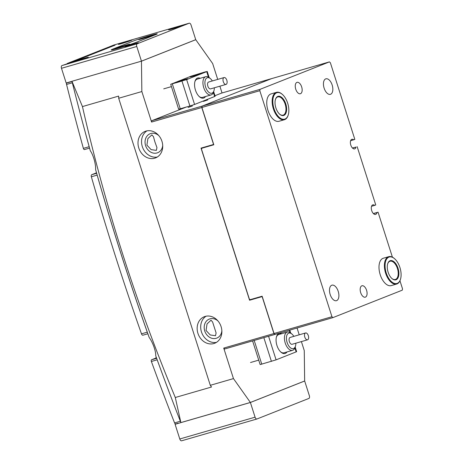 <?xml version="1.0" encoding="UTF-8"?>
<svg xmlns="http://www.w3.org/2000/svg" width="464" height="464" viewBox="0 0 464 464"><rect width="100%" height="100%" fill="white"/><g stroke="black" fill="none" stroke-linecap="round" stroke-linejoin="round"><path stroke-width="0.7" d="M205.181 316.419A14.251 12.047 68.4 0 1 220.91 326.088A14.251 12.047 68.4 0 1 214.757 343.232A14.251 12.047 68.4 0 1 213.84 343.546A14.251 12.047 68.4 0 1 198.111 333.877A14.251 12.047 68.4 0 1 204.27 316.732A14.251 12.047 68.4 0 1 205.181 316.419M154.692 158.201A14.251 12.047 -111.6 0 0 155.602 157.888A14.251 12.047 -111.6 0 0 161.762 140.743A14.251 12.047 -111.6 0 0 146.032 131.08A14.251 12.047 -111.6 0 0 145.116 131.393A14.251 12.047 -111.6 0 0 138.962 148.538A14.251 12.047 -111.6 0 0 154.692 158.201M203.441 101.396L207.744 99.911L203.441 101.396M188.1 107.468L192.403 105.978L188.1 107.468M206.051 330.472L207.043 323.936L211.021 320.201L212.605 321.993L216.108 332.955L215.516 335.71L210.256 334.979L206.051 330.472M301.391 341.597L304.262 350.587L304.657 380.979L250.38 402.456L180.885 422.582A1507.983 803.196 73.8 0 1 155.724 355.76C155.869 353.556 155.167 350.279 153.613 345.924C152.151 342.258 150.672 339.439 149.176 337.467A1507.983 803.196 73.8 0 1 95.601 169.592C95.764 167.382 95.381 164.378 94.459 160.579C93.2 156.107 91.82 152.847 90.318 150.8A1507.983 803.196 73.8 0 1 71.972 81.316L66.172 82.992L61.486 68.301A2.372 1.264 -106.2 0 1 61.944 65.575L72.338 62.077L115.055 45.17L109.26 46.847L113.86 45.025A2.372 1.264 -106.2 0 1 113.924 45.008A2.372 1.264 -106.2 0 1 113.987 44.991M154.924 141.955L153.451 136.654L151.873 134.856L147.888 138.597L146.897 145.128L151.113 149.64L156.362 150.371L156.96 147.616L154.924 141.955M162.707 145.487A10.214 8.63 68.4 0 1 157.661 152.737A10.214 8.63 68.4 0 1 157 152.958A10.214 8.63 68.4 0 1 145.731 146.032A10.214 8.63 68.4 0 1 150.145 133.742A10.214 8.63 68.4 0 1 150.8 133.522A10.214 8.63 68.4 0 1 158.787 135.575M221.856 330.826A10.214 8.63 68.4 0 1 216.81 338.076A10.214 8.63 68.4 0 1 216.154 338.302A10.214 8.63 68.4 0 1 204.879 331.377A10.214 8.63 68.4 0 1 209.293 319.087A10.214 8.63 68.4 0 1 209.948 318.861A10.214 8.63 68.4 0 1 217.935 320.92M297.053 328.007L299.222 334.805M82.447 106.575C105.229 206.515 136.178 303.491 175.293 397.503L211.509 387.017L210.296 385.311L118.685 98.258L118.656 96.089L82.447 106.575L71.966 81.281L141.456 61.155L195.733 39.678L212.651 63.533L217.715 79.396M219.878 86.188L222.047 92.974M180.89 422.582L175.293 397.503M201.788 107.52L151.589 122.061L151.821 120.698L202.014 106.157L201.788 107.52L213.579 144.478L201.028 148.115L249.58 300.231L262.125 296.595L273.922 333.552L274.868 334.445L224.675 348.986L223.723 348.087L233.462 378.601L210.296 385.311M118.685 98.258L141.851 91.547L151.589 122.061M223.723 348.087L273.922 333.552M250.38 402.456L233.462 378.601M249.58 300.231L253.187 298.799M350.622 140.737L354.832 139.403L330.38 62.779L329.428 61.88L260.049 89.337L259.817 90.7L331.951 316.726L332.903 317.625L274.868 334.445M141.456 61.155L141.851 91.547M202.014 106.157L271.631 78.607L221.438 93.148L214.96 95.712M186.464 106.987L151.821 120.698M146.955 130.86A14.251 12.047 -111.6 0 0 142.703 147.674A14.251 12.047 -111.6 0 0 157.308 157.023M216.456 342.362A14.251 12.047 68.4 0 1 201.852 333.013A14.251 12.047 68.4 0 1 206.103 316.199M212.326 80.956A8.074 4.298 73.8 0 0 210.465 78.671A8.074 4.298 73.8 0 0 205.488 79.57A8.074 4.298 73.8 0 0 207.344 90.648A8.074 4.298 73.8 0 0 213.73 91.333A8.074 4.298 73.8 0 0 213.956 90.724A8.074 4.298 73.8 0 0 214.31 87.8M213.956 90.724L213.562 91.994A9.5 5.058 -106.2 0 1 213.301 92.707A9.5 5.058 -106.2 0 1 211.091 94.911A9.5 5.058 -106.2 0 1 204.531 89.703A9.5 5.058 -106.2 0 1 203.603 78.868A9.5 5.058 -106.2 0 1 205.807 76.664A9.5 5.058 -106.2 0 1 209.455 77.813L210.465 78.671M223.236 78.381A3.561 1.897 73.8 0 0 223.584 82.447A3.561 1.897 73.8 0 0 226.043 84.402A3.561 1.897 73.8 0 0 226.873 83.572A3.561 1.897 73.8 0 0 226.525 79.506A3.561 1.897 73.8 0 0 224.066 77.558A3.561 1.897 73.8 0 0 223.236 78.381M224.066 77.558L208.62 82.029A3.561 1.897 73.8 0 0 207.791 82.859A3.561 1.897 73.8 0 0 208.139 86.919A3.561 1.897 73.8 0 0 210.598 88.873L226.043 84.402M293.84 336.365A8.074 4.298 73.8 0 0 291.978 334.08A8.074 4.298 73.8 0 0 287.813 333.749A8.074 4.298 73.8 0 0 287.779 344.172A8.074 4.298 73.8 0 0 294.431 347.977A8.074 4.298 73.8 0 0 295.469 346.138A8.074 4.298 73.8 0 0 295.817 343.209M295.469 346.138L295.075 347.403A9.5 5.058 -106.2 0 1 293.857 349.566A9.5 5.058 -106.2 0 1 292.604 350.32A9.5 5.058 -106.2 0 1 285.522 343.876A9.5 5.058 -106.2 0 1 286.073 332.827A9.5 5.058 -106.2 0 1 287.32 332.073A9.5 5.058 -106.2 0 1 290.969 333.222L291.978 334.08M305.109 333.251A3.561 1.897 73.8 0 0 304.9 337.392A3.561 1.897 73.8 0 0 307.557 339.81A3.561 1.897 73.8 0 0 308.026 339.526A3.561 1.897 73.8 0 0 308.229 335.385A3.561 1.897 73.8 0 0 305.573 332.966A3.561 1.897 73.8 0 0 305.109 333.251M305.573 332.966L290.133 337.438A3.561 1.897 73.8 0 0 289.664 337.722A3.561 1.897 73.8 0 0 289.455 341.864A3.561 1.897 73.8 0 0 292.111 344.282L307.557 339.81M205.511 96.529A10.452 5.568 -106.2 0 1 203.812 97.997A10.452 5.568 -106.2 0 1 199.537 96.825A10.452 5.568 -106.2 0 1 195.019 81.223A10.452 5.568 -106.2 0 1 197.467 78.103A10.452 5.568 -106.2 0 1 200.228 78.283M205.807 76.664L197.223 79.147A9.5 5.058 73.8 0 0 196.985 79.234A9.5 5.058 73.8 0 0 194.892 81.67M199.195 96.518A9.5 5.058 73.8 0 0 202.513 97.399A9.5 5.058 73.8 0 0 202.756 97.312M193.082 76.218A7.122 0.307 -17.7 0 0 199.978 74.025A7.122 0.307 -17.7 0 0 203.406 72.651A7.122 0.307 -17.7 0 0 200.158 73.416A7.122 0.307 -17.7 0 0 193.262 75.609A7.122 0.307 -17.7 0 0 189.834 76.983A7.122 0.307 -17.7 0 0 193.082 76.218M177.741 82.29A7.122 0.307 -17.7 0 0 184.643 80.098A7.122 0.307 -17.7 0 0 188.071 78.723A7.122 0.307 -17.7 0 0 184.823 79.489A7.122 0.307 -17.7 0 0 177.921 81.681A7.122 0.307 -17.7 0 0 174.493 83.056A7.122 0.307 -17.7 0 0 177.741 82.29M213.666 91.663L215.134 96.268L214.635 96.512L213.37 92.539M205.575 71.787L191.261 76.119L170.7 84.303L186.644 79.588L206.7 71.647L205.575 71.787M172.324 83.92L180.258 108.785L189.915 105.989L181.981 81.125M186.644 79.588L194.578 104.452L214.635 96.512M194.578 104.452L189.915 105.989M180.258 108.785L178.634 109.168L170.7 84.303M287.025 351.938A10.452 5.568 -106.2 0 1 285.325 353.406A10.452 5.568 -106.2 0 1 281.045 352.234A10.452 5.568 -106.2 0 1 276.527 336.632A10.452 5.568 -106.2 0 1 278.98 333.517A10.452 5.568 -106.2 0 1 281.735 333.691M287.32 332.073L278.736 334.561A9.5 5.058 73.8 0 0 278.493 334.643A9.5 5.058 73.8 0 0 276.405 337.079M280.703 351.927A9.5 5.058 73.8 0 0 284.026 352.808A9.5 5.058 73.8 0 0 284.264 352.727M295.179 347.072L296.647 351.677L276.092 359.861L260.147 364.576L252.59 340.901M175.618 423.829L175.653 423.818A1.427 0.76 -106.2 0 1 175.618 423.829A1.427 0.76 -106.2 0 1 174.568 422.901A1496.104 796.874 -106.2 0 1 151.386 361.491A1.427 0.76 -106.2 0 1 151.624 359.757L156.646 358.301M156.327 357.413A13.062 6.954 -106.2 0 1 154.767 358.515L151.624 359.757M142.929 335.194L147.871 333.761L142.976 335.176A1.902 1.009 -106.2 0 1 142.929 335.194A1.902 1.009 -106.2 0 1 141.485 333.842A1496.104 796.874 -106.2 0 1 91.362 176.778A1.902 1.009 -106.2 0 1 91.762 174.696L96.657 173.281M96.489 172.689A13.062 6.954 -106.2 0 1 95.619 173.171L91.762 174.696M89.564 148.097L84.541 149.553A1.427 0.76 -106.2 0 1 84.506 149.565A1.427 0.76 -106.2 0 1 83.369 148.37A1496.104 796.874 -106.2 0 1 66.555 84.442A1.427 0.76 -106.2 0 1 66.874 82.969L68.573 82.296M67.181 63.568A1.427 0.76 -106.2 0 1 67.373 63.423L108.437 47.177A1.427 0.76 -106.2 0 1 108.472 47.166A1.427 0.76 -106.2 0 1 108.506 47.154M114.26 45.484A1.427 0.76 73.8 0 0 114.225 45.501L108.437 47.177M67.373 63.423L73.167 61.747L114.225 45.501L108.472 47.166M83.369 148.37L89.163 146.694A1496.104 796.874 -106.2 0 1 77.923 104.667M97.063 174.69A1.902 1.009 73.8 0 0 97.156 175.102L91.362 176.778M141.485 333.842L147.279 332.166A1496.104 796.874 -106.2 0 1 97.156 175.102M147.279 332.166A1.902 1.009 73.8 0 0 147.448 332.56M157.087 359.507A1.427 0.76 73.8 0 0 157.18 359.815L151.386 361.491M175.05 407.549A1496.104 796.874 -106.2 0 1 157.18 359.815M121.638 43.587A7.122 0.307 -17.7 0 0 128.54 41.395A7.122 0.307 -17.7 0 0 131.962 40.026A7.122 0.307 -17.7 0 0 128.714 40.786A7.122 0.307 -17.7 0 0 121.817 42.984A7.122 0.307 -17.7 0 0 118.39 44.353A7.122 0.307 -17.7 0 0 121.638 43.587M171.831 29.052A7.122 0.307 -17.7 0 0 178.733 26.86A7.122 0.307 -17.7 0 0 182.155 25.485A7.122 0.307 -17.7 0 0 178.913 26.251A7.122 0.307 -17.7 0 0 172.011 28.443A7.122 0.307 -17.7 0 0 168.583 29.818A7.122 0.307 -17.7 0 0 171.831 29.052M77.981 60.865A7.122 0.307 -17.7 0 0 84.877 58.673A7.122 0.307 -17.7 0 0 88.305 57.298A7.122 0.307 -17.7 0 0 85.057 58.064A7.122 0.307 -17.7 0 0 78.161 60.256A7.122 0.307 -17.7 0 0 74.733 61.631A7.122 0.307 -17.7 0 0 77.981 60.865M128.174 46.33A7.122 0.307 -17.7 0 0 135.076 44.138A7.122 0.307 -17.7 0 0 138.498 42.763A7.122 0.307 -17.7 0 0 135.25 43.529A7.122 0.307 -17.7 0 0 128.354 45.721A7.122 0.307 -17.7 0 0 124.926 47.096A7.122 0.307 -17.7 0 0 128.174 46.33M136.776 46.493L141.468 61.184L195.744 39.707L191.052 25.015A2.372 1.264 73.8 0 0 189.213 23.2A2.372 1.264 73.8 0 0 189.155 23.223L137.234 43.767A2.372 1.264 73.8 0 0 136.776 46.493L61.486 68.301M150.771 35.357L150.382 35.467A14.251 0.609 -17.7 0 0 131.724 41.627L113.199 48.958A14.251 0.609 -17.7 0 0 111.209 49.932A14.251 0.609 -17.7 0 0 117.699 48.407L118.088 48.291A14.251 0.609 -17.7 0 0 136.752 42.137L155.278 34.806A14.251 0.609 -17.7 0 0 157.267 33.826A14.251 0.609 -17.7 0 0 150.771 35.357L150.777 35.368M178.037 423.133L175.096 424.293L250.392 402.485L255.078 417.177A2.372 1.264 73.8 0 0 256.917 418.992A2.372 1.264 73.8 0 0 256.981 418.975L308.896 398.425A2.372 1.264 73.8 0 0 309.355 395.699L304.668 381.008L304.349 381.101M256.859 419.009L181.691 440.777A2.372 1.264 -106.2 0 1 181.627 440.8A2.372 1.264 -106.2 0 1 179.788 438.985L255.078 417.177M175.096 424.293L179.788 438.985M250.392 402.485L304.668 381.008M142.199 38.727A7.72 0.331 -17.7 0 0 153.387 34.881A7.72 0.331 -17.7 0 0 149.872 35.693A7.72 0.331 -17.7 0 0 142.257 38.118A7.72 0.331 -17.7 0 0 138.695 39.568A7.72 0.331 -17.7 0 0 142.199 38.727M118.604 48.07A7.72 0.331 -17.7 0 0 129.787 44.219A7.72 0.331 -17.7 0 0 126.272 45.031A7.72 0.331 -17.7 0 0 118.662 47.456A7.72 0.331 -17.7 0 0 115.095 48.906A7.72 0.331 -17.7 0 0 118.604 48.07M118.013 48.302A14.251 0.609 -17.7 0 0 136.677 42.143L154.964 34.904A14.251 0.609 -17.7 0 0 156.954 33.93A14.251 0.609 -17.7 0 0 146.966 36.499A14.251 0.609 -17.7 0 0 131.799 41.615L113.506 48.853A14.251 0.609 -17.7 0 0 111.517 49.834A14.251 0.609 -17.7 0 0 118.013 48.302M288.248 114.91A13.775 7.337 73.8 0 0 287.976 104.209A13.775 7.337 73.8 0 0 282.292 94.343A13.775 7.337 73.8 0 0 274.404 94.755A13.775 7.337 73.8 0 0 273.69 107.613A13.775 7.337 73.8 0 0 281.155 118.68A13.775 7.337 73.8 0 0 288.248 114.91L288.115 115.333A14.251 7.586 -106.2 0 1 284.415 119.706A14.251 7.586 -106.2 0 1 273.058 107.787A14.251 7.586 -106.2 0 1 276.486 92.336L271.08 93.902A14.251 7.586 73.8 0 0 270.715 94.03A14.251 7.586 73.8 0 0 267.856 110.043A14.251 7.586 73.8 0 0 279.009 121.272A14.251 7.586 73.8 0 0 279.369 121.15M400.496 279.241A13.775 7.337 73.8 0 0 400.02 267.838A13.775 7.337 73.8 0 0 394.539 258.674A13.775 7.337 73.8 0 0 386.524 259.283A13.775 7.337 73.8 0 0 386.141 272.641A13.775 7.337 73.8 0 0 393.617 283.11A13.775 7.337 73.8 0 0 400.496 279.241L400.362 279.659A14.251 7.586 -106.2 0 1 396.662 284.038A14.251 7.586 -106.2 0 1 385.514 272.838A14.251 7.586 -106.2 0 1 388.733 256.667L383.328 258.233A14.251 7.586 73.8 0 0 382.962 258.355A14.251 7.586 73.8 0 0 380.103 274.375A14.251 7.586 73.8 0 0 391.256 285.604A14.251 7.586 73.8 0 0 391.616 285.482M392.416 257.172L378.061 212.181L376.954 212.622A4.988 2.656 -106.2 0 1 375.707 214.385A4.988 2.656 -106.2 0 1 375.579 214.432A4.988 2.656 -106.2 0 1 371.676 210.499A4.988 2.656 -106.2 0 1 372.679 204.891A4.988 2.656 -106.2 0 1 372.807 204.85A4.988 2.656 -106.2 0 1 374.645 205.39L371.536 206.289M353.725 139.838A4.988 2.656 73.8 0 0 351.886 139.304A4.988 2.656 73.8 0 0 351.758 139.345A4.988 2.656 73.8 0 0 350.755 144.954A4.988 2.656 73.8 0 0 354.658 148.88A4.988 2.656 73.8 0 0 354.786 148.84A4.988 2.656 73.8 0 0 356.033 147.071L352.443 147.993M365.429 297.117A5.939 3.161 73.8 0 0 366.624 290.441A5.939 3.161 73.8 0 0 361.978 285.766A5.939 3.161 73.8 0 0 361.821 285.818A5.939 3.161 73.8 0 0 360.632 292.488A5.939 3.161 73.8 0 0 365.278 297.169A5.939 3.161 73.8 0 0 365.429 297.117M330.594 94.262A8.074 4.298 73.8 0 0 332.212 85.185A8.074 4.298 73.8 0 0 325.896 78.822A8.074 4.298 73.8 0 0 325.687 78.892A8.074 4.298 73.8 0 0 324.069 87.969A8.074 4.298 73.8 0 0 330.385 94.331A8.074 4.298 73.8 0 0 330.594 94.262M300.51 93.693A5.939 3.161 73.8 0 0 301.699 87.017A5.939 3.161 73.8 0 0 297.053 82.337A5.939 3.161 73.8 0 0 296.902 82.389A5.939 3.161 73.8 0 0 295.713 89.065A5.939 3.161 73.8 0 0 300.359 93.745A5.939 3.161 73.8 0 0 300.51 93.693M336.644 300.614A8.074 4.298 73.8 0 0 338.268 291.537A8.074 4.298 73.8 0 0 331.946 285.174A8.074 4.298 73.8 0 0 331.743 285.244A8.074 4.298 73.8 0 0 330.119 294.321A8.074 4.298 73.8 0 0 336.441 300.689A8.074 4.298 73.8 0 0 336.644 300.614M274.99 334.399L274.038 333.506L262.137 296.212L250.166 299.674L249.371 299.164L201.475 149.083L201.834 148.236L213.805 144.768L201.904 107.474L202.13 106.111L260.049 89.337M378.061 212.181L373.363 213.544M332.903 317.625L402.282 290.168L402.514 288.805L399.951 280.772M374.645 205.39L375.753 204.949L357.141 146.636M274.038 333.506L331.951 316.726M259.817 90.7L201.904 107.474M205.21 146.902L201.834 148.236M329.428 61.88L271.51 78.654L202.13 106.111M356.033 147.071L352.536 148.086M376.954 212.622L373.456 213.637M276.486 92.336A14.251 7.586 -106.2 0 1 281.955 94.059L282.292 94.343M286.004 104.678A9.976 5.313 -106.2 0 1 285.493 113.993A9.976 5.313 -106.2 0 1 279.78 114.289A9.976 5.313 -106.2 0 1 275.662 107.143A9.976 5.313 -106.2 0 1 275.465 99.395A9.976 5.313 -106.2 0 1 280.598 96.663A9.976 5.313 -106.2 0 1 286.004 104.678M279.612 114.138A9.5 5.058 73.8 0 0 283.092 115.147A9.5 5.058 73.8 0 0 285.372 104.847A9.5 5.058 73.8 0 0 277.808 96.901A9.5 5.058 73.8 0 0 275.401 99.615M388.733 256.667A14.251 7.586 -106.2 0 1 394.203 258.39L394.539 258.674M398.106 268.505A9.976 5.313 -106.2 0 1 397.828 278.18A9.976 5.313 -106.2 0 1 392.028 278.615A9.976 5.313 -106.2 0 1 388.055 271.979A9.976 5.313 -106.2 0 1 387.713 263.726A9.976 5.313 -106.2 0 1 392.695 260.919A9.976 5.313 -106.2 0 1 398.106 268.505M391.86 278.47A9.5 5.058 73.8 0 0 395.34 279.479A9.5 5.058 73.8 0 0 397.48 268.697A9.5 5.058 73.8 0 0 390.05 261.226A9.5 5.058 73.8 0 0 387.649 263.941M208.44 77.094L206.7 71.647M289.954 332.502L289.24 330.275M268.563 336.272L276.092 359.861M296.148 351.921L294.884 347.948M254.191 340.437L261.771 364.194M271.423 361.398L263.842 337.641M174.568 422.901L180.357 421.225M72.338 82.766L66.555 84.442M66.874 82.969L72.013 81.484M96.547 172.898L95.619 173.171M156.536 357.999L154.767 358.515M61.944 65.575L137.234 43.767M189.155 23.223L113.86 45.025M202.513 97.399L211.091 94.911M163.722 88.85L171.442 86.617M250.519 362.512L258.732 360.134M284.026 352.808L292.604 350.32M207.199 71.404L209.171 77.581M290.684 332.99L289.768 330.119M84.506 149.565L89.569 148.097M113.924 45.008L189.213 23.2M181.627 440.8L256.917 418.992M279.009 121.272L284.415 119.706M391.256 285.604L396.662 284.038"/></g></svg>
